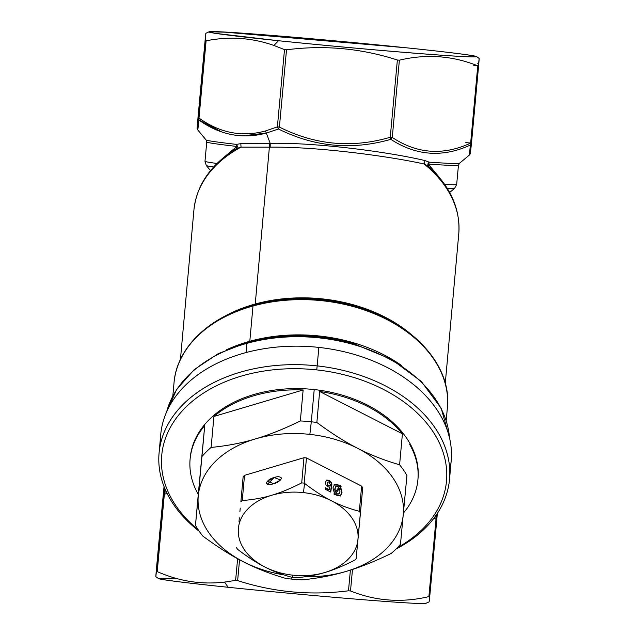 <?xml version="1.0" encoding="UTF-8"?>
<svg xmlns="http://www.w3.org/2000/svg" width="635" height="635" viewBox="0 0 635 635"><rect width="100%" height="100%" fill="white"/><g stroke="black" fill="none" stroke-linecap="round" stroke-linejoin="round"><path stroke-width="0.95" d="M255.294 438.944A102.933 71.326 5.2 0 1 255.302 438.936A102.933 71.326 5.2 0 1 309.864 434.388A102.933 71.326 5.2 0 1 357.791 448.366A102.933 71.326 5.2 0 1 357.815 448.381A102.933 71.326 5.2 0 1 403.273 514.58A102.933 71.326 5.2 0 1 346.258 571.373A102.933 71.326 5.2 0 1 346.25 571.373A102.933 71.326 5.2 0 1 305.03 576.77A102.933 71.326 -174.8 0 0 346.234 571.381A102.933 71.326 5.2 0 1 346.234 571.381C332.827 575.453 318.103 578.279 302.07 579.874A114.371 79.256 5.2 0 1 291.1 579.049A114.371 79.256 5.2 0 1 285.552 578.35A114.371 79.256 -174.8 0 0 291.1 579.049L291.449 577.199L291.1 579.049A114.371 79.256 -174.8 0 0 302.07 579.874C318.103 578.279 332.827 575.453 346.234 571.381L346.258 571.373A102.933 71.326 -174.8 0 0 403.273 514.604A102.933 71.326 5.2 0 1 403.273 514.604A102.933 71.326 5.2 0 1 403.273 514.596A102.933 71.326 -174.8 0 0 357.815 448.381C370.237 454.827 384.167 460.296 399.605 464.788A114.371 79.256 5.2 0 1 406.932 475.456L400.471 544.243A114.371 79.256 5.2 0 1 391.279 553.395C374.658 561.499 359.648 567.492 346.258 571.373C359.648 567.492 374.658 561.499 391.279 553.395A114.371 79.256 -174.8 0 0 400.471 544.243L406.932 475.456A114.371 79.256 -174.8 0 0 399.605 464.788C384.167 460.296 370.237 454.827 357.815 448.381L357.791 448.366A102.933 71.326 -174.8 0 0 309.864 434.388L311.301 421.783A114.371 79.256 -174.8 0 0 300.339 420.957L303.141 389.977A114.371 79.256 -174.8 0 0 213.924 416.457L211.122 447.437A114.371 79.256 -174.8 0 0 201.938 456.589L204.732 425.601A114.371 79.256 -174.8 0 0 190.095 459.145A114.371 79.256 -174.8 0 0 198.271 494.387L195.469 525.375L198.271 495.729A102.933 71.326 5.2 0 1 198.279 495.713A102.933 71.326 5.2 0 1 255.294 438.944A102.933 71.326 5.2 0 1 255.318 438.936A102.933 71.326 -174.8 0 0 198.279 495.713L201.938 456.589A114.371 79.256 5.2 0 1 211.122 447.437C227.163 445.849 241.879 443.016 255.294 438.944C241.879 443.016 227.163 445.849 211.122 447.437L213.924 416.457L303.141 389.977L300.339 420.957C283.71 429.062 268.708 435.054 255.318 438.936L255.294 438.944C268.708 435.054 283.71 429.062 300.339 420.957A114.371 79.256 5.2 0 1 311.301 421.783A114.371 79.256 5.2 0 1 316.857 422.481C331.708 433.483 345.353 442.111 357.791 448.366C345.353 442.111 331.708 433.483 316.857 422.481L319.651 391.493A114.371 79.256 5.2 0 1 402.407 433.8L319.651 391.493L402.407 433.8L399.605 464.788L402.407 433.8A114.371 79.256 -174.8 0 0 319.651 391.493L316.857 422.481A114.371 79.256 -174.8 0 0 311.301 421.783L309.864 434.388A102.933 71.326 -174.8 0 0 255.318 438.936M243.737 561.935A102.933 71.326 5.2 0 1 198.271 495.729A102.933 71.326 -174.8 0 0 243.737 561.935C231.299 555.681 217.654 547.045 202.795 536.043A114.371 79.256 5.2 0 1 195.469 525.375A114.371 79.256 -174.8 0 0 202.795 536.043C217.654 547.045 231.299 555.681 243.737 561.935L243.761 561.943A102.933 71.326 5.2 0 1 243.737 561.935M283.535 574.818A102.933 71.326 5.2 0 1 243.761 561.943C256.175 568.396 270.105 573.865 285.552 578.35C270.105 573.865 256.175 568.396 243.761 561.943A102.933 71.326 -174.8 0 0 283.535 574.818M361.617 486.132L306.467 457.938A68.62 47.554 -174.8 0 0 303.974 457.708L244.523 475.353A68.62 47.554 -174.8 0 0 243.134 476.734L240.863 501.92A68.62 47.554 5.2 0 1 242.252 500.539L244.523 475.353L303.974 457.708L301.704 482.894C290.274 488.688 280.257 492.816 271.653 495.276C263.041 497.927 253.238 499.681 242.252 500.539C253.238 499.681 263.041 497.927 271.653 495.276A60.047 41.608 -174.8 0 0 238.387 528.399A60.047 41.608 -174.8 0 0 264.914 567.023A60.047 41.608 -174.8 0 0 292.878 575.183A60.047 41.608 -174.8 0 0 324.707 572.532C316.087 575.183 306.284 576.937 295.299 577.794A68.62 47.554 5.2 0 1 292.806 577.564L292.878 575.183L292.449 577.469C281.996 574.643 272.812 571.167 264.914 567.023C256.921 563.039 247.833 557.157 237.665 549.37A68.62 47.554 5.2 0 1 236.553 547.759A68.62 47.554 -174.8 0 0 237.665 549.37C247.833 557.157 256.921 563.039 264.914 567.023C272.812 571.167 281.996 574.643 292.449 577.469L292.806 577.564A68.62 47.554 -174.8 0 0 295.299 577.794C306.284 576.937 316.087 575.183 324.707 572.532A60.047 41.608 -174.8 0 0 357.973 539.409L356.14 558.768A68.62 47.554 5.2 0 1 354.751 560.149C343.321 565.944 333.304 570.071 324.707 572.532C333.304 570.071 343.321 565.944 354.751 560.149A68.62 47.554 -174.8 0 0 356.14 558.768L362.72 487.743A68.62 47.554 -174.8 0 0 361.617 486.132A68.62 47.554 5.2 0 1 362.72 487.743L360.45 512.929A68.62 47.554 -174.8 0 0 359.339 511.318L361.617 486.132L359.339 511.318A68.62 47.554 5.2 0 1 360.45 512.929L357.973 539.409A60.047 41.608 5.2 0 1 324.707 572.532A60.047 41.608 5.2 0 1 292.878 575.183A60.047 41.608 5.2 0 1 264.914 567.023A60.047 41.608 5.2 0 1 238.387 528.399A60.047 41.608 5.2 0 1 271.653 495.276A60.047 41.608 5.2 0 1 303.482 492.617A60.047 41.608 5.2 0 1 331.446 500.777A60.047 41.608 5.2 0 1 357.973 539.409A60.047 41.608 -174.8 0 0 331.446 500.777A60.047 41.608 -174.8 0 0 303.482 492.617L304.538 483.386C314.555 491.03 323.533 496.832 331.446 500.777C339.423 504.96 348.718 508.476 359.339 511.318C348.718 508.476 339.423 504.96 331.446 500.777C323.533 496.832 314.555 491.03 304.538 483.386L303.482 492.617A60.047 41.608 -174.8 0 0 271.653 495.276C280.257 492.816 290.274 488.688 301.704 482.894A68.62 47.554 5.2 0 1 304.197 483.124L304.538 483.386L304.197 483.124A68.62 47.554 -174.8 0 0 301.704 482.894L303.974 457.708A68.62 47.554 5.2 0 1 306.467 457.938L304.197 483.124L306.467 457.938L361.617 486.132M190.095 459.145L190.206 457.914A114.371 79.256 5.2 0 1 314.214 389.565L311.301 421.783L314.214 389.565A114.371 79.256 5.2 0 1 418.02 478.488L417.909 479.719A114.371 79.256 -174.8 0 0 409.734 444.476M213.924 416.457A114.371 79.256 5.2 0 1 303.141 389.977L213.924 416.457M204.732 425.601L198.271 494.387M403.416 513.088A114.371 79.256 -174.8 0 0 417.909 479.719M198.136 529.709A142.962 99.068 5.2 0 1 176.466 417.894A142.962 99.068 5.2 0 1 316.738 369.903A142.962 99.068 5.2 0 1 439.896 444.087A142.962 99.068 5.2 0 1 397.359 547.695A142.962 99.068 -174.8 0 0 439.896 444.087A142.962 99.068 -174.8 0 0 316.738 369.903L317.175 365.887A145.82 101.044 5.2 0 1 443.452 443.039A145.82 101.044 5.2 0 1 396.034 549.037A145.82 101.044 -174.8 0 0 449.532 479.258A145.82 101.044 -174.8 0 0 317.175 365.887L316.738 369.903A142.962 99.068 -174.8 0 0 176.466 417.894A142.962 99.068 -174.8 0 0 198.136 529.709M418.02 478.496A114.371 79.256 -174.8 0 0 314.214 389.565A114.371 79.256 -174.8 0 0 190.151 458.533M159.067 453.033L160.734 434.554A145.82 101.044 5.2 0 1 318.841 347.409L317.175 365.887A145.82 101.044 -174.8 0 0 159.067 453.033A145.82 101.044 -174.8 0 0 199.2 531.265A145.82 101.044 5.2 0 1 173.133 416.171A145.82 101.044 5.2 0 1 317.175 365.887L318.841 347.409A145.82 101.044 5.2 0 1 451.199 460.78L449.532 479.258M449.747 469.964A145.82 101.044 -174.8 0 0 318.841 347.409A145.82 101.044 -174.8 0 0 160.512 443.849M239.895 511.683L240.236 508.087M274.185 477.536L267.446 484.251L274.185 477.536L280.583 480.028L273.629 483.695L267.232 481.211L274.185 477.536C270.51 478.385 267.859 480.211 266.224 483.013C267.645 484.735 270.113 484.965 273.629 483.695C277.305 482.846 279.956 481.028 281.591 478.226C280.17 476.504 277.701 476.274 274.185 477.536M239.339 517.842L238.998 521.43M243.134 476.734A68.62 47.554 5.2 0 1 244.523 475.353L242.252 500.539A68.62 47.554 -174.8 0 0 240.863 501.92L243.134 476.734M328.97 486.061L329.827 485.108L331.66 486.045L330.486 491.927L331.343 486.354L329.597 485.465L331.66 486.045L330.732 492.054L325.374 489.315L325.517 487.728L329.184 489.601L329.684 486.989L327.843 486.958L326.009 485.029L325.461 482.259L326.652 480.06L329.24 480.314L331.311 482.211L331.938 484.934L329.914 483.894L328.938 481.901L327.668 482.298L327.414 485.061L328.231 485.981L329.509 485.418M330.994 482.529L331.621 485.243L331.311 482.211L330.994 482.529L328.922 480.631L330.994 482.529M326.334 480.37L329.24 480.314L326.334 480.37M325.477 488.18L328.866 489.918L329.184 489.601L328.866 489.918L325.477 488.18M329.287 485.751L328.231 485.981L327.414 485.061L327.731 484.743L328.549 485.664L327.731 484.743L327.414 485.061L327.668 482.298L327.509 483.306L327.985 481.981L328.938 481.901L329.914 483.894L331.938 484.934L331.311 482.211L329.24 480.314L326.652 480.06L325.461 482.259L326.009 485.029L327.843 486.958L329.684 486.989L329.184 489.601L325.517 487.728L325.374 489.315L330.732 492.054L331.66 486.045L329.827 485.108M326.192 480.393L326.652 480.06M334.613 494.832L335.129 494.157L337.034 495.498L340.511 495.832L342.035 492.498L340.622 486.966L341.13 486.307L340.384 485.457L339.868 486.124L337.995 484.799L334.526 484.489L332.978 487.855L334.383 493.324L333.899 493.966L334.613 494.832L333.899 493.966L334.383 493.324L332.978 487.855L334.526 484.489L337.995 484.799L339.868 486.124L340.384 485.457L341.13 486.307L340.622 486.966L342.035 492.498L340.511 495.832L337.034 495.498L335.129 494.157L334.613 494.832M336.058 492.95L339.574 488.331L339.979 491.355L339.082 493.8L337.193 493.855L336.058 492.95L337.193 493.855L339.153 493.728L339.979 491.355L339.574 488.331L336.058 492.95M341.717 492.816L340.304 487.283L341.13 486.307L340.812 486.624L340.106 485.815L340.812 486.624L340.304 487.283L341.717 492.816L340.193 496.149L341.717 492.816M339.55 486.434L339.868 486.124L339.55 486.434L337.685 485.116L337.995 484.799L334.526 484.489L333.939 484.997L337.685 485.116L339.55 486.434M334.089 484.83L334.526 484.489M338.907 493.974L336.875 494.165L337.193 493.855L336.875 494.165L335.74 493.268L339.257 488.648L335.74 493.268L336.875 494.165L339.082 493.8M335.939 486.466L337.852 486.458L338.963 487.331L335.439 491.95L335.05 488.879L335.939 486.466L334.732 489.196L335.121 492.26L338.963 487.331L337.852 486.458L335.534 486.854L334.732 489.196L335.121 492.26L334.732 489.196L335.78 486.624M246.047 352.592L246.88 343.36A142.962 99.068 5.2 0 1 449.461 437.555A142.962 99.068 -174.8 0 0 246.88 343.36L246.047 352.592M166.6 412.02A142.962 99.068 5.2 0 1 246.88 343.36A2.857 0.984 -105.5 0 1 247.325 342.463A2.857 0.984 -105.5 0 1 247.364 342.455A142.129 98.488 5.2 0 1 276.55 336.947A142.129 98.488 5.2 0 1 354.735 344.003A142.129 98.488 -174.8 0 0 276.55 336.947A142.129 98.488 -174.8 0 0 247.364 342.455A2.857 0.984 74.5 0 0 247.325 342.463A2.857 0.984 74.5 0 0 246.88 343.36A142.962 99.068 -174.8 0 0 166.6 412.02M157.226 571.603L164.346 494.332L167.005 493.284L164.346 494.332L157.226 571.603C179.157 581.303 201.581 584.795 224.504 582.089C201.581 584.795 179.157 581.303 157.226 571.603L156.393 571.484L157.226 571.603M237.617 558.689L235.617 580.382L224.504 582.089L235.617 580.382L237.617 558.689M237.633 580.588L235.617 580.382L237.633 580.588L239.554 559.745L237.633 580.588C273.82 592.28 310.777 595.678 348.488 590.796C310.777 595.678 273.82 592.28 237.633 580.588M350.393 570.103L348.488 590.796L350.393 570.103M436.039 517.287L436.269 514.977L436.039 517.287L435.07 516.676L436.039 517.287L436.007 519.343A2.857 1.913 -57.2 0 0 436.039 517.287L436.84 519.382L436.007 519.343L428.895 596.606L436.007 519.343L436.84 519.382L429.728 596.646L428.895 596.606C402.003 603.012 375.872 601.131 350.504 590.963L352.488 569.428L350.504 590.963L348.488 590.796L350.504 590.963C375.872 601.131 402.003 603.012 428.895 596.606L429.728 596.646L429.157 601.829L426.069 603.25A134.382 2.667 -174.7 0 1 228.179 587.288L224.504 582.089L228.179 587.288A134.382 2.667 5.3 0 0 426.069 603.25M178.284 578.945A134.382 2.667 5.3 0 0 228.179 587.288A134.382 2.667 -174.7 0 1 158.583 578.62L155.821 576.667L163.512 494.22L164.346 494.332L164.679 492.308L166.235 491.696L164.679 492.308L164.346 494.332L163.512 494.22L156.393 571.484C155.631 579.033 155.631 578.294 156.393 569.27C155.631 578.294 155.631 579.033 156.393 571.484M156.393 569.27L163.512 491.974A2.857 2.691 5.6 0 0 163.512 491.99L163.512 491.998A2.857 2.691 5.6 0 0 163.512 491.998L164.044 486.569M164.148 486.839L163.512 494.22A2.857 2.651 5 0 1 164.679 492.308L163.512 494.22L164.148 486.839M437.364 513.342L429.728 596.646M436.007 519.343L434.022 518.089L436.007 519.343M166.553 412.131L176.633 389.477L194.215 369.626L218.242 353.663L247.325 342.463L277.678 336.828A138.081 95.687 5.2 0 1 353.647 343.686L391.644 359.434L421.315 381.468L441.19 408.297L449.485 437.682M249.809 341.265A137.247 95.107 5.2 0 1 401.757 365.633A137.247 95.107 -174.8 0 0 249.809 341.265L252.992 306.014A137.247 95.107 5.2 0 1 447.397 407.479A137.247 95.107 -174.8 0 0 252.992 306.014L249.809 341.265A137.247 95.107 -174.8 0 0 226.417 349.806A137.247 95.107 5.2 0 1 249.809 341.265A2.857 0.984 -105.5 0 1 249.69 341.828A2.857 0.984 74.5 0 0 249.809 341.265M354.187 343.845A138.081 95.687 -174.8 0 0 277.122 336.891M282.186 299.744A133.794 92.71 -174.8 0 1 282.218 299.744L282.218 299.744A133.794 92.71 5.2 0 1 355.822 306.387A133.794 92.71 -174.8 0 0 282.218 299.744L281.488 299.823A136.406 94.52 5.2 0 1 356.529 306.594A136.406 94.52 -174.8 0 0 281.488 299.823L253.436 305.11C208.629 317.127 176.713 347.972 174.022 382.794A137.247 95.107 5.2 0 1 252.992 306.014A2.857 0.984 -105.5 0 1 253.436 305.11A2.857 0.984 -105.5 0 1 253.476 305.102A136.406 94.52 5.2 0 1 281.488 299.823A136.406 94.52 -174.8 0 0 253.476 305.102A2.857 0.984 74.5 0 0 253.436 305.11A2.857 0.984 74.5 0 0 252.992 306.014A137.247 95.107 -174.8 0 0 174.022 382.794L172.831 395.938M164.941 488.791L164.679 492.308L164.941 488.791M255.23 304.014A2.857 0.984 -105.5 0 1 255.064 304.673A2.857 0.984 74.5 0 0 255.23 304.014A132.953 92.131 5.2 0 1 409.813 333.248A132.953 92.131 -174.8 0 0 255.23 304.014A132.953 92.131 -174.8 0 0 224.298 316.5A132.953 92.131 5.2 0 1 255.23 304.014L269.391 147.153L255.23 304.014M447.397 407.495A137.247 95.107 -174.8 0 0 447.397 407.479C452.056 365.522 412.71 322.453 356.529 306.594L355.822 306.387A133.794 92.71 -174.8 0 0 355.822 306.387M305.633 335.01L305.546 335.883L305.633 335.01M308.15 335.994L308.237 335.121L308.15 335.994M325.636 336.772L325.557 337.645L325.636 336.772M323.04 336.431L322.961 337.304L323.04 336.431M323.032 336.431L322.953 337.304L323.032 336.431M447.334 188.5A124.706 2.477 5.3 0 0 454.604 188.381A124.706 2.477 -174.7 0 1 447.334 188.5M210.526 170.601L206.296 165.513A124.706 2.477 5.3 0 0 213.646 166.989A124.706 2.477 -174.7 0 1 206.296 165.513L204.978 161.282A126.381 2.508 5.3 0 0 217.027 163.473A126.381 2.508 -174.7 0 1 204.978 161.282L206.748 142.049A126.381 2.508 5.3 0 0 236.887 146.463L236.379 148.598L233.037 150.63L236.379 148.598L236.887 146.463L223.123 157.948L236.887 146.463L236.442 144.399A2.857 2.5 -111.9 0 1 236.379 148.598L241.022 147.137A132.953 92.131 -174.8 0 0 193.937 209.867A132.953 92.131 -174.8 0 0 193.937 209.891M444.667 184.428A126.381 2.508 5.3 0 0 456.668 184.46L456.668 184.46A126.381 2.508 -174.7 0 1 444.667 184.428M439.611 177.776L428.3 164.084L428.419 166.275L431.276 168.831L428.419 166.275L428.3 164.084L439.611 177.784M428.3 164.084A126.381 2.508 5.3 0 0 458.446 165.227A126.381 2.508 -174.7 0 1 428.3 164.084A2.857 2.175 93.9 0 1 429.125 162.139L428.3 164.084M428.419 166.275A2.857 2.508 122.6 0 1 429.125 162.139A127.214 2.524 5.3 0 0 459.43 163.338A127.214 2.524 -174.7 0 1 429.125 162.139L428.419 166.275L424.14 163.997L428.419 166.275M445.27 383.342L458.772 233.775A132.953 92.131 -174.8 0 0 424.14 163.997A132.953 92.131 5.2 0 1 458.772 233.775C460.431 209.987 451.263 188.333 431.276 168.831L431.57 169.116M232.672 150.868L233.037 150.63C209.629 166.259 196.596 186.007 193.937 209.867A132.953 92.131 5.2 0 1 241.022 147.137L270.224 147.161C318.699 146.574 390.946 156.575 424.14 163.997C390.946 156.583 318.699 146.574 270.224 147.161L270.192 143.343C318.968 142.343 391.724 152.598 424.982 160.576L424.14 163.997L424.982 160.576L429.125 162.139L424.982 160.576C391.724 152.598 318.968 142.343 270.192 143.343L270.224 147.161L241.022 147.137L236.379 148.598L236.442 144.399A2.857 2.167 -83.4 0 1 236.887 146.463A126.381 2.508 -174.7 0 1 206.748 142.049L206.121 140.01A127.214 2.524 5.3 0 0 236.442 144.399L240.824 143.621L241.022 147.137L240.824 143.621L269.351 143.343L269.391 147.153L269.351 143.343L270.192 143.343L266.319 133.072L278.44 128.992C314.571 147.002 352.036 150.455 390.842 139.335C416.131 155.821 442.627 157.734 470.321 145.066L469.456 155.004L470.321 145.066L471.487 143.137L470.321 145.066A2.857 1.873 -114.1 0 0 470.654 143.089L471.487 143.129L478.607 65.857C479.369 56.832 479.369 56.094 478.607 63.643L477.774 63.524M242.118 135.914L266.319 133.072L270.192 143.343L240.824 143.621L236.442 144.399A127.214 2.524 -174.7 0 1 206.121 140.01L197.795 130C196.739 126.579 196.834 133.691 198.16 115.76L198.16 115.745C196.818 131.048 196.818 131.786 198.16 117.967L198.993 118.078A2.857 1.865 124.5 0 0 198.961 120.086L221.647 131.874M197.874 129.469L198.961 120.086L198.16 117.975M278.44 128.992L277.384 126.865L279.392 127.071L278.44 128.992L279.392 127.071C315.008 145.034 351.965 148.431 390.255 137.271L397.367 60.007L399.383 60.174L392.271 137.438L399.383 60.174C426.275 53.769 452.406 55.65 477.774 65.826L470.654 143.089L477.774 65.826L473.75 65.373L478.607 65.857L471.487 143.129L470.654 143.089C443.182 155.766 417.052 153.884 392.271 137.438L390.842 139.335L390.255 137.271L392.271 137.438C417.052 153.884 443.182 155.766 470.654 143.089L470.321 145.066C442.627 157.734 416.131 155.821 390.842 139.335L390.85 139.327C352.036 150.455 314.563 147.002 278.44 128.992L266.319 133.072C242.546 139.406 220.099 135.072 198.961 120.086L197.795 130M198.961 120.086L198.993 118.078L198.16 117.967C196.818 131.786 196.818 131.048 198.16 115.745L198.16 115.745A2.857 2.651 -175 0 0 198.16 115.76L205.272 38.481C206.034 30.932 206.034 31.671 205.272 40.696L206.105 40.815L198.993 118.078C219.956 133.048 242.11 137.343 265.454 130.969L277.384 126.881L284.496 49.601L286.512 49.8C324.223 44.91 361.18 48.316 397.367 60.007L390.255 137.271L390.842 139.335M266.319 133.072L265.454 130.969L266.319 133.072M198.16 117.967L205.272 40.696L198.16 117.967M392.271 137.438L390.255 137.271C351.965 148.431 315.008 145.034 279.392 127.071L277.384 126.865L265.454 130.969C242.11 137.343 219.956 133.048 198.993 118.078L206.105 40.815L205.272 40.696C206.034 31.671 206.034 30.932 205.272 38.481L198.16 115.76M477.774 65.826L478.607 65.857L477.774 65.826C452.406 55.65 426.275 53.769 399.383 60.174L397.367 60.007C361.18 48.316 324.223 44.91 286.512 49.8L279.392 127.071L286.512 49.8L284.496 49.601L277.384 126.865M478.607 63.643C479.369 56.094 479.369 56.832 478.607 65.857L471.487 143.129L465.796 142.605L471.487 143.129L470.36 153.67L469.456 155.004L459.43 163.338L458.446 165.227L456.668 184.46L454.604 188.381L449.659 192.492M206.105 40.815C229.354 36.179 251.96 37.727 273.923 45.466L284.496 49.601L273.923 45.466C251.96 37.727 229.354 36.179 206.105 40.815M208.931 31.877A134.382 2.667 5.3 0 0 278.511 40.727A134.382 2.667 5.3 0 0 412.798 53.022A134.382 2.667 5.3 0 0 476.417 56.507A134.382 2.667 5.3 0 0 406.821 47.839A134.382 2.667 5.3 0 0 208.931 31.877L205.843 33.298L198.16 115.745M278.511 40.727L273.923 45.466L278.511 40.727L214.257 33.218L209.613 31.75L225.227 32.194L406.821 47.839A134.382 2.667 -174.7 0 1 460.105 56.38A134.382 2.667 -174.7 0 1 278.511 40.727M446.207 420.624L447.397 407.479M180.435 359.426L193.937 209.867M479.179 58.46L476.417 56.507"/></g></svg>
